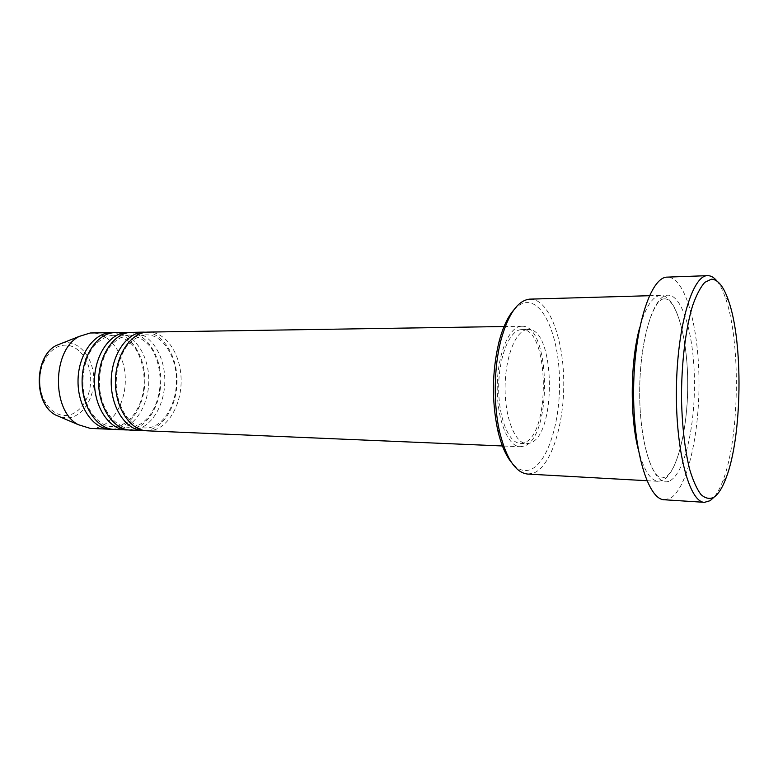 <?xml version="1.0" encoding="UTF-8"?>
<svg xmlns="http://www.w3.org/2000/svg" width="778" height="778" viewBox="0 0 778 778"><rect width="100%" height="100%" fill="white"/><g stroke="black" fill="none" stroke-linecap="round" stroke-linejoin="round"><path stroke-width="0.58" stroke-dasharray="3.89 2.92" d="M146.993 430.817L151.875 430.477C169.03 427.385 182.062 403.296 181.099 378.341C180.36 353.358 165.695 331.759 148.335 332.05M144.912 430.623L147.703 430.302C164.518 427.278 177.452 404.2 177.024 379.8C176.781 355.39 163.186 333.519 146.245 332.187M130.393 430.108L135.314 429.777C152.605 426.723 165.743 402.878 164.771 378.147C164.022 353.406 149.22 332.012 131.725 332.313M128.351 429.923L131.219 429.602C148.19 426.626 161.231 403.753 160.774 379.567C160.511 355.371 146.76 333.713 129.673 332.439M114.123 429.417L119.073 429.086C136.5 426.081 149.736 402.459 148.754 377.962C147.985 353.455 133.067 332.264 115.436 332.566M112.12 429.242L115.066 428.921C132.153 425.974 145.301 403.305 144.825 379.324C144.543 355.342 130.646 333.898 113.423 332.683M513.898 309.848C517.983 305.346 522.184 302.934 526.492 302.603C544.279 301.436 558.76 337.798 559.538 379.567C560.53 421.297 547.858 462.91 530.431 469.63C524.032 472.003 517.827 469.766 511.827 462.9M527.717 474.074L533.63 473.102C551.573 466.012 564.604 423.106 563.719 379.956C563.039 336.767 548.393 298.752 530.09 299.112M638.048 448.566C643.464 469.669 650.223 480.59 658.334 481.349L663.119 480.221C677.648 472.421 688.248 426.869 687.684 381.21C687.295 335.532 675.664 295.163 660.853 295.387L660.425 295.407C652.45 296.321 645.536 307.047 639.691 327.606M520.783 326.313C508.559 327.314 497.307 355.225 497.22 387.415C496.967 419.595 507.917 446.601 520.103 446.718L523.662 446.212C552.575 438.821 550.96 323.979 521.737 326.254L520.783 326.313M520.861 329.668C509.308 330.699 498.737 357.112 498.669 387.444C498.455 417.786 508.773 443.266 520.288 443.372L523.584 442.906C550.912 436.127 549.433 327.431 521.834 329.609L520.861 329.668M527.134 329.58C515.668 330.611 505.175 357.102 505.097 387.541C504.883 417.981 515.114 443.528 526.541 443.625L529.808 443.159C556.912 436.341 555.463 327.344 528.087 329.522L527.134 329.58M664.315 499.768L670.442 498.202C687.577 487.962 699.704 433.307 698.975 379.217C698.44 325.097 684.893 276.851 667.33 277.124M90.287 428.396L95.295 428.085C112.898 425.138 126.279 401.856 125.268 377.7C124.49 353.523 109.397 332.624 91.58 332.935M716.976 281.072C720.088 284.962 722.908 290.544 725.427 297.838C740.996 341.202 739.693 437.713 722.947 480.639C720.234 487.855 717.267 493.369 714.048 497.171M67.754 415.267C54.246 417.543 40.787 402.693 39.785 383.369C38.589 364.065 50.249 346.103 63.903 345.218C77.557 344.041 89.742 359.212 90.608 377.437C91.668 395.623 81.282 413.274 67.754 415.267M61.141 417.378L69.291 417.815C83.771 415.637 94.848 396.722 93.72 377.242C92.796 357.754 79.794 341.464 65.177 342.68L62.143 343.156M670.198 480.61C684.601 472.723 695.075 426.616 694.433 380.617C693.957 334.589 682.296 294.22 667.582 295.202C652.878 295.339 638.748 343.711 639.74 397.48C640.518 451.289 655.835 489.313 670.198 480.61M145.136 334.89L146.39 334.832C161.863 334.472 175.731 354.632 176.421 378.526C177.316 402.372 164.81 425.031 149.405 427.686L145.136 427.988C131.005 427.706 117.41 409.16 116.262 385.577C115.932 371.748 118.742 359.689 124.704 349.41C128.37 343.166 137.045 335.795 145.136 334.89M128.564 335.114L129.829 335.055C142.228 336.466 150.242 345.695 153.169 351.403C158.255 361.264 160.55 372.438 160.054 384.935C158.8 406.204 146.896 424.594 132.902 427.015L128.574 427.307C114.337 427.015 100.663 408.742 99.448 385.48C99.078 371.826 101.869 359.903 107.821 349.701C111.429 343.545 120.269 336.038 128.564 335.114M112.304 335.347L113.578 335.289C126.124 336.602 134.565 346.268 137.336 351.831C142.374 361.624 144.62 372.672 144.066 384.984C142.714 405.931 130.772 423.971 116.71 426.354L112.343 426.636C97.97 426.334 84.209 408.256 82.964 385.246C82.575 371.758 85.376 359.951 91.347 349.847C95.062 343.643 103.96 336.252 112.304 335.347M664.149 298.908L664.538 298.878C675.693 298.11 687.519 336.738 687.703 381.56C688.394 426.188 677.414 470.427 665.735 476.963L662.107 477.945C651.575 478.742 638.991 438.627 639.701 388.981C640.041 339.344 653.549 298.596 664.149 298.908M503.629 446.018L520.103 446.718M520.288 443.372L526.541 443.625M646.868 480.707L658.334 481.349M649.367 295.708L660.853 295.387M521.834 329.609L528.087 329.522M504.047 326.527L521.737 326.254M728.49 300.571L725.427 297.838M726.088 477.984L722.947 480.639"/><path stroke-width="1.17" d="M504.047 326.527L147.032 332.109C130.305 333.072 115.348 355.857 115.455 382.008C115.358 408.158 130.296 430.399 146.993 430.817L503.629 446.018M146.245 332.187L142.841 332.177C126.085 333.13 111.098 355.867 111.205 381.949C111.108 408.032 126.085 430.215 142.812 430.633L144.912 430.623M144.144 332.118L130.412 332.371C113.549 333.324 98.495 355.886 98.602 381.774C98.514 407.653 113.569 429.68 130.393 430.108L142.812 430.633M129.673 332.439L126.308 332.43C109.416 333.383 94.332 355.896 94.449 381.716C94.352 407.536 109.435 429.505 126.299 429.933L128.351 429.923M127.621 332.371L114.113 332.624C97.133 333.577 81.972 355.916 82.098 381.541C82.011 407.166 97.172 428.979 114.123 429.417L126.299 429.933M113.423 332.683L110.087 332.683C93.078 333.636 77.897 355.925 78.024 381.483C77.936 407.04 93.117 428.804 110.106 429.242L112.12 429.242M511.827 462.9C505.875 455.791 501.178 444.909 497.735 430.234C491.638 400.777 492.036 371.407 498.931 342.126C502.763 327.548 507.752 316.792 513.898 309.848M649.367 295.708L529.565 299.141C517.73 300.522 508.19 314.215 500.944 340.21C493.816 367.44 493.31 404.793 499.7 432.198C506.371 458.826 515.717 472.791 527.717 474.074L646.868 480.707M711.345 279.205L704.819 282.336C700.492 287.189 696.446 294.891 692.692 305.443C685.544 328.666 681.265 364.075 681.518 399.843C682.209 427.044 684.922 450.219 689.658 469.367C693.023 480.551 696.777 488.934 700.929 494.516C705.189 498.377 709.478 499.32 713.776 497.346C718.298 494.302 722.402 487.845 726.088 477.984C742.212 436.458 743.486 342.524 728.49 300.571C723.618 286.44 717.9 279.321 711.345 279.205M714.048 497.171L710.139 500.692L704.498 502.335C689.415 502.481 675.499 451.016 676.422 388.592C677.181 326.157 692.488 275.091 707.572 275.655L707.572 275.655C710.849 275.577 713.98 277.386 716.976 281.072M639.691 327.606C630.462 360.438 629.713 415.491 638.048 448.566M707.572 275.655L667.33 277.124C650.904 276.657 634.362 326.799 633.632 388.008C632.709 449.227 647.889 499.797 664.315 499.768L704.498 502.335M111.41 332.624L90.248 332.994L79.395 336.359C52.077 349.439 51.251 410.823 78.199 424.642L90.287 428.396L110.106 429.242M62.143 343.156L56.405 345.413C34.475 355.945 33.824 403.85 55.471 414.966L61.141 417.378M79.395 336.359L56.405 345.413C34.028 356.227 33.386 403.558 55.471 414.966L78.199 424.642M497.735 430.234L499.7 432.198M498.931 342.126L500.944 340.21"/></g></svg>
